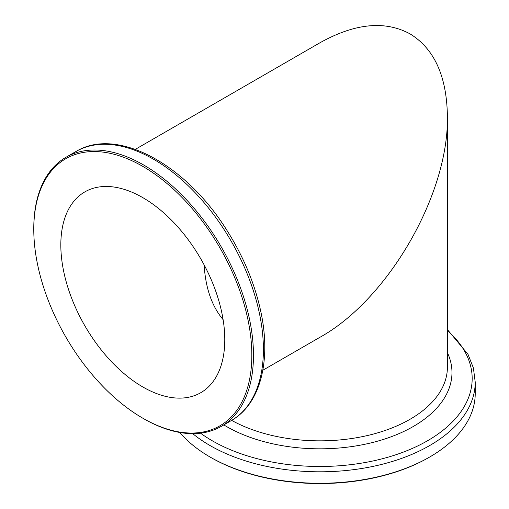 <?xml version="1.0" encoding="UTF-8"?>
<svg xmlns="http://www.w3.org/2000/svg" width="509" height="509" viewBox="0 0 509 509"><rect width="100%" height="100%" fill="white"/><g stroke="black" fill="none" stroke-linecap="round" stroke-linejoin="round"><path stroke-width="0.76" d="M135.305 149.372L319.875 42.813C354.856 23.274 384.912 20.296 410.05 33.88C434.381 48.858 446.832 76.375 447.398 116.44C448.83 194.323 388.043 299.616 319.875 337.321L262.829 370.253M142.806 197.638A115.931 66.933 60 0 1 218.539 299.801A115.931 66.933 60 0 1 200.769 392.7A115.931 66.933 60 0 1 84.838 325.76A115.931 66.933 60 0 1 84.838 191.893A115.931 66.933 60 0 1 142.806 197.638M223.114 319.665C211.833 306.195 205.509 287.948 204.154 264.928M142.806 166.398A154.189 89.024 60 0 1 251.834 355.244A154.189 89.024 60 0 1 142.806 418.194A154.189 89.024 60 0 1 33.779 229.349A154.189 89.024 60 0 1 142.806 166.398M33.779 229.349L33.779 228.401A155.347 89.692 60 0 1 65.954 157.287A155.347 89.692 60 0 1 143.627 164.98A155.347 89.692 60 0 1 245.109 301.875A155.347 89.692 60 0 1 221.3 426.357A155.347 89.692 60 0 1 143.621 418.665L142.806 418.194M192.714 433.636A155.347 89.692 0 0 0 210.026 445.534A155.347 89.692 0 0 0 379.326 464.978A155.347 89.692 0 0 0 475.221 382.113L475.221 393.584A155.347 89.692 180 0 1 429.723 456.999L428.902 457.476A154.189 89.018 180 0 1 210.847 457.476L210.026 456.999A155.347 89.692 180 0 1 179.906 432.497M429.723 456.999A155.347 89.692 180 0 1 210.026 456.999M221.3 426.357L231.232 420.625A155.347 89.692 -120 0 0 255.041 296.143A155.347 89.692 -120 0 0 153.553 159.247A155.347 89.692 -120 0 0 75.879 151.555L65.954 157.287M447.398 116.44L447.398 367.218A127.524 73.627 180 0 1 369.935 434.934A127.524 73.627 180 0 1 231.646 420.383M447.398 330.487A152.299 87.93 180 0 1 415.866 446.826A152.299 87.93 180 0 1 212.183 440.73A152.299 87.93 180 0 1 200.521 433.172M223.814 424.907A132.105 76.267 0 0 0 226.467 426.485A132.105 76.267 0 0 0 386.051 438.567A132.105 76.267 0 0 0 447.398 352.654M231.232 420.625C261.155 403.777 271.857 358.781 260.124 308.499C253.896 281.541 242.812 255.467 226.874 230.284C185.766 164.14 116.854 126.423 75.879 151.555M475.221 382.113L473.402 368.013L468.013 354.34L447.398 329.565"/></g></svg>
